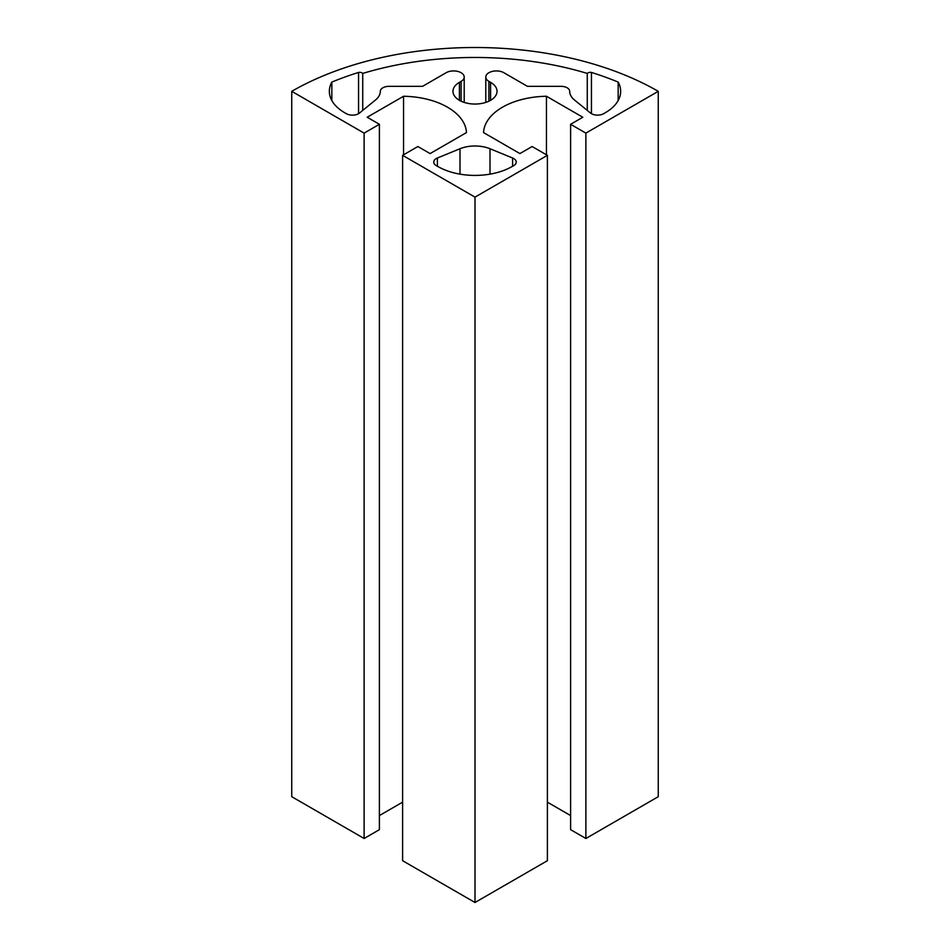 <?xml version="1.0" encoding="UTF-8"?>
<svg xmlns="http://www.w3.org/2000/svg" width="950" height="950" viewBox="0 0 950 950"><rect width="100%" height="100%" fill="white"/><g stroke="black" fill="none" stroke-linecap="round" stroke-linejoin="round"><path stroke-width="1.43" d="M358.554 113.679L358.554 72.449A3.456 1.995 180 0 1 362.734 73.423A241.894 139.65 180 0 1 587.266 73.423A3.456 1.995 180 0 1 591.446 72.449A245.349 141.645 180 0 1 618.165 82.092A52.44 30.269 180 0 1 620.659 91.331A52.44 30.269 180 0 1 605.293 112.729L603.654 113.679A8.633 4.987 180 0 1 590.508 113.038L574.465 99.976A25.911 14.963 180 0 1 569.691 91.331A8.633 4.987 0 0 0 561.046 86.343L527.452 86.343L503.868 72.722A10.581 6.116 0 0 0 492.338 71.392A10.581 6.116 0 0 0 485.794 77.045A10.581 6.116 0 0 0 488.894 81.367L490.58 82.329A22.028 12.718 180 0 1 497.028 91.331A22.028 12.718 180 0 1 475 104.049A22.028 12.718 180 0 1 452.972 91.331A22.028 12.718 180 0 1 459.42 82.329L461.106 81.367A10.581 6.116 0 0 0 464.206 77.045A10.581 6.116 0 0 0 457.662 71.392A10.581 6.116 0 0 0 446.132 72.722L422.548 86.343L388.954 86.343A8.633 4.987 0 0 0 380.309 91.331A25.911 14.963 180 0 1 375.535 99.976L359.492 113.038A8.633 4.987 180 0 1 346.346 113.679L344.707 112.729A52.44 30.269 180 0 1 329.341 91.331A52.44 30.269 180 0 1 331.835 82.092A245.349 141.645 180 0 1 358.554 72.449M331.835 100.558L331.835 82.092M362.734 110.402L362.734 73.423M587.266 110.402L587.266 73.423M591.446 113.679L591.446 72.449M618.165 100.558L618.165 82.092M437.392 158.009L460.002 148.746A25.911 14.963 180 0 1 489.998 148.746L512.608 158.009A8.633 4.987 180 0 1 516.254 162.082A8.633 4.987 180 0 1 513.724 165.609L512.074 166.547A52.44 30.269 180 0 1 437.926 166.547L436.276 165.609A8.633 4.987 180 0 1 433.746 162.082A8.633 4.987 180 0 1 437.392 158.009L437.392 166.25M402.61 155.337L417.881 146.526L430.101 153.579L466.462 132.584A64.79 37.406 0 0 0 403.548 96.259L367.187 117.242L379.394 124.296L364.123 133.119L291.745 91.331A259.172 149.625 180 0 1 658.255 91.331L585.877 133.119L570.606 124.296L582.813 117.242L546.452 96.259A64.79 37.406 0 0 0 483.538 132.584L519.899 153.579L532.119 146.526L547.39 155.337L475 197.125L402.61 155.337L402.61 860.712L475 902.5L475 197.125M403.548 154.803L403.548 96.259M379.394 815.563L402.61 802.168M291.745 91.331L291.745 796.694L364.123 838.494L379.394 829.671L379.394 124.296M364.123 838.494L364.123 133.119M570.606 124.296L570.606 829.671L585.877 838.494L658.255 796.694L658.255 91.331M585.877 838.494L585.877 133.119M546.452 154.803L546.452 96.259M547.39 802.168L570.606 815.563M475 902.5L547.39 860.712L547.39 155.337M488.894 101.199L488.894 81.367M490.58 100.32L490.58 82.329M459.42 100.32L459.42 82.329M461.106 101.199L461.106 81.367M460.002 174.159L460.002 148.746M489.998 174.159L489.998 148.746M512.608 166.25L512.608 158.009M485.794 102.41L485.794 77.045M464.206 102.41L464.206 77.045"/></g></svg>
